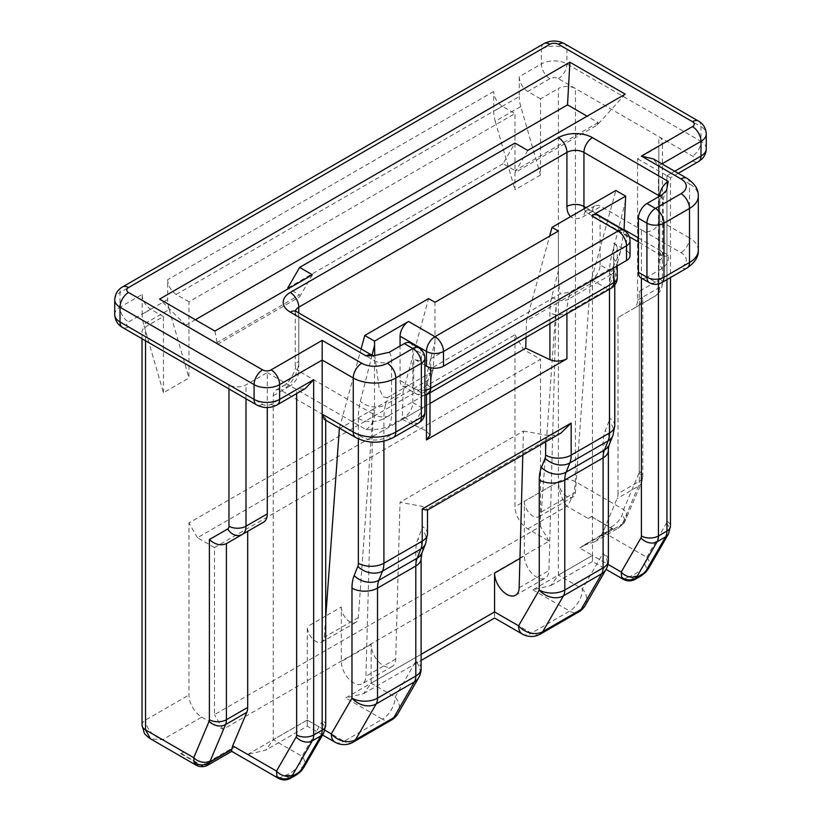 <?xml version="1.0" encoding="UTF-8"?>
<svg xmlns="http://www.w3.org/2000/svg" width="821" height="821" viewBox="0 0 821 821"><rect width="100%" height="100%" fill="white"/><g stroke="black" fill="none" stroke-linecap="round" stroke-linejoin="round"><path stroke-width="0.62" stroke-dasharray="4.11 3.08" d="M201.73 717.102L223.014 729.387L549.044 541.162L527.759 528.868A18.062 10.427 60 0 1 514.993 506.752L514.993 334.742L188.963 522.967L188.963 694.987A18.062 10.427 60 0 0 201.73 717.102L162.568 739.711L150.53 738.869M591.182 516.83L588.195 518.554L590.822 516.224L612.456 529.114L579.688 548.038L592.454 555.407C592.454 563.36 592.454 563.36 592.454 555.407C592.454 563.36 592.454 563.36 592.454 555.407L532.87 589.817L550.922 585.496L558.403 575.069L558.403 481.691A12.038 6.948 -120 0 0 563.658 493.801A12.038 6.948 -120 0 0 572.935 497.033A12.038 6.948 -120 0 0 575.408 492.282L590.33 283.871L615.863 190.493M180.877 753.719L183.853 751.995L180.517 753.103L180.877 753.719L202.151 766.003L234.929 747.079L247.696 754.458L265.758 750.137L273.239 739.711L302.025 756.336L321.729 722.193A6.024 3.479 -120 0 0 322.181 720.253L322.181 414.112L281.747 390.765A12.038 6.948 -120 0 0 275.733 390.17A12.038 6.948 -120 0 0 273.239 395.681L273.239 739.711L307.29 720.048L307.29 626.669A12.038 6.948 -120 0 0 312.544 638.789A12.038 6.948 -120 0 0 321.822 642.012A12.038 6.948 -120 0 0 324.285 637.26L325.711 617.371M658.432 283.984L658.432 165.914L689.496 183.853L689.496 237.916L658.432 219.977C659.745 228.3 647.985 235.114 641.406 229.808L600.972 206.461A12.038 6.948 -120 0 0 594.948 205.866A12.038 6.948 -120 0 0 592.454 211.377L592.454 555.407L607.971 564.366M339.206 428.849L373.257 409.197L365.92 676.206A17.395 10.037 60 0 1 362.328 683.729A17.395 10.037 60 0 1 348.925 679.07A17.395 10.037 60 0 1 341.331 661.562L341.331 607.017L325.804 615.976M532.87 589.817L569.671 611.06L531.361 633.176L494.56 611.932C494.56 619.886 494.56 619.886 494.56 611.932L345.59 697.932L363.652 693.622L371.133 683.195L371.133 644.362A17.395 10.037 -120 0 0 378.717 661.87A17.395 10.037 -120 0 0 392.12 666.529A17.395 10.037 -120 0 0 395.722 659.006L400.022 502.298L422.21 506.372L427.115 508.866L427.495 510.077M590.33 283.871L556.279 303.524L548.941 570.544A17.395 10.037 60 0 1 545.349 578.066A17.395 10.037 60 0 1 531.946 573.407A17.395 10.037 60 0 1 524.352 555.899L524.352 501.344L558.403 481.691C558.947 491.204 561.79 499.394 566.921 506.259C572.052 499.394 574.885 491.204 575.429 481.691L575.429 88.514A12.038 6.948 0 0 0 558.403 88.514L558.403 481.691L514.993 506.752M524.352 501.344A12.038 6.948 60 0 0 529.607 513.464A12.038 6.948 60 0 0 538.884 516.686A12.038 6.948 60 0 0 541.357 511.935L556.279 303.524L526.487 320.734L549.629 236.099M522.792 455.05L523.449 431.035L400.022 502.298M341.331 607.017A12.038 6.948 60 0 0 346.595 619.126A12.038 6.948 60 0 0 355.862 622.349A12.038 6.948 60 0 0 358.336 617.608L373.257 409.197L403.049 391.997L428.593 298.608M429.988 403.45L402.3 419.428L403.049 391.997M526.025 337.349L526.487 320.734M188.963 301.81L176.197 294.431A12.038 6.948 60 0 1 167.679 279.694L167.679 299.532A30.1 17.374 -120 0 0 169.198 309.538L143.665 324.285L163.42 392.725L188.963 377.988L188.963 301.81L514.993 113.575L502.226 106.207A12.038 6.948 60 0 1 493.708 91.459L493.708 111.297A30.1 17.374 -120 0 0 495.237 121.303L520.771 106.566L540.526 175.006L540.526 98.828L558.403 88.514M540.526 98.828L527.759 91.459L549.896 78.683A6.024 3.479 180 0 1 558.403 78.683L692.483 156.082A6.024 3.479 180 0 1 692.483 160.998L666.939 175.745C671.537 178.393 671.537 178.393 666.939 175.745C671.537 178.393 671.537 178.393 666.939 175.745L674.729 171.25M163.42 392.725L163.42 316.547L145.543 326.871L145.543 720.048C146.631 729.253 152.306 735.811 162.568 739.711L183.853 751.995M540.526 175.006L514.993 189.754L514.993 113.575M617.997 317.532L617.997 493.647L639.272 481.363L639.272 305.248L617.997 317.532L633.833 308.388A18.062 10.427 -120 0 0 637.568 300.127L637.568 158.792L658.853 146.507A12.038 6.948 0 0 0 662.383 141.592A12.038 6.948 0 0 0 658.853 136.676L658.853 278.011A6.024 3.479 60 0 1 657.611 280.761L639.272 291.352L639.272 471.531A6.024 3.479 60 0 1 638.984 473.153L623.642 509.523L622.154 515.054C619.876 520.37 615.914 524.506 610.27 527.451L590.822 516.224M637.568 158.792L666.939 175.745L666.939 521.212A6.024 3.479 60 0 1 666.488 523.151L646.784 557.285L644.485 564.109C641.17 570.256 636.09 574.433 629.255 576.66L641.642 575.603M527.759 150.438L514.993 172.554L514.993 170.583L503.078 163.707L514.993 143.059M625.233 94.158L597.134 125.12L514.993 172.554M600.12 264.947L600.12 220.716L626.505 235.945L626.505 250.692L613.739 243.324L613.739 272.808L600.12 264.947A12.038 6.948 -60 0 1 591.602 279.694L570.328 291.978L568.512 299.131L611.07 274.553L612.887 267.4L591.602 279.694L605.221 287.555L422.21 393.218A12.038 6.948 -120 0 0 428.223 393.813M400.073 380.441A12.038 6.948 120 0 0 402.567 385.952A12.038 6.948 120 0 0 408.581 385.357L429.865 373.073L428.049 380.226L385.49 404.794L387.307 397.641L408.581 385.357L422.21 393.218A12.038 6.948 -60 0 1 416.185 393.813A12.038 6.948 -60 0 1 413.692 388.302L400.073 380.441L400.073 346.041M402.3 419.428L426.458 430.943L426.458 384.074A84.265 48.655 60 0 1 428.316 368.116L434.976 341.875L433.19 369.234L429.865 373.073M433.19 367.223L560.189 293.897L570.328 291.978M626.505 250.692A12.038 6.948 180 0 1 630.035 255.608M424.878 365.273L413.692 358.818L413.692 388.302A12.038 6.948 180 0 0 424.878 390.17M613.739 267.892L613.739 253.155L430.717 358.818A12.038 6.948 180 0 1 413.692 358.818M613.739 253.155A12.038 6.948 0 0 0 617.259 248.24A12.038 6.948 0 0 0 613.739 243.324M523.449 431.035L545.637 435.109L554.729 435.192L427.115 508.866M549.044 541.162L540.526 526.415L214.497 714.65L214.497 547.545L540.526 359.311L523.5 349.479L514.993 334.742M214.497 547.545L197.471 537.714L523.5 349.479M540.526 526.415L540.526 359.311M549.896 323.577L549.896 312.811A84.265 48.655 60 0 1 551.753 296.853L558.403 270.612L558.403 231.04M429.988 435.253L426.458 430.943M558.403 270.612C558.424 279.622 559.019 287.391 560.189 293.897M434.976 341.875L434.976 302.302M612.887 267.4L620.358 251.842L624.032 230.455A12.038 6.948 120 0 1 626.505 235.945A12.038 6.948 0 0 1 630.035 240.861M597.626 215.205A12.038 6.948 -60 0 1 600.12 220.716M641.406 278.114L641.406 229.808L680.989 252.663A18.062 10.427 180 0 1 680.989 267.4L655.445 282.147L646.938 277.231L661.983 268.549C667.104 264.639 669.187 260.165 668.222 255.115L592.454 211.377L583.947 216.292A24.076 13.906 120 0 1 570.657 216.59M646.938 277.231A12.038 6.948 -60 0 1 640.914 277.826M558.403 78.683A12.038 6.948 120 0 0 566.921 63.935L566.921 49.188L700.99 126.598L700.99 141.345L566.921 63.935A18.062 10.427 0 0 0 541.378 63.935L541.378 49.188L120.01 292.471L120.01 307.208L142.146 294.431L142.146 314.279L167.679 299.532M549.896 78.683A12.038 6.948 60 0 1 541.378 63.935L519.252 76.712L519.252 96.56L493.708 111.297M648.693 568.224A12.038 9.329 -150 0 0 646.784 557.285L602.994 532.008L617.115 498.521A18.062 10.427 -120 0 0 617.997 493.647M597.134 125.12L598.16 122.565L587.097 116.182M214.928 331.048L217.473 344.317L216.457 342.942L185.813 325.249L159.592 299.101M185.813 325.249L195.347 319.749M503.078 163.707L287.709 288.048M495.237 121.303L514.993 189.754M520.771 106.566A30.1 17.374 60 0 1 519.252 96.56M519.252 76.712A12.038 6.948 -120 0 0 527.759 91.459M602.994 532.008L600.284 536.831L622.154 524.209A12.038 6.075 34.2 0 0 624.186 522.813A12.038 6.075 34.2 0 0 624.196 522.813A12.038 6.075 34.2 0 0 622.154 515.054M197.471 537.714L188.963 522.967M612.456 529.114L612.456 528.457L582.869 545.739L594.568 541.881L600.284 536.831M610.537 529.761L618.336 528.16L623.057 522.597A12.038 9.01 22.9 0 0 626.218 519.118L626.218 519.118A12.038 9.01 22.9 0 0 623.642 509.523L575.429 481.691A12.038 6.948 180 0 0 558.403 481.691M561.102 432.944L554.729 435.192M635.28 579.287L629.255 576.66L623.231 579.287M582.869 545.739A18.062 10.427 -60 0 1 579.688 548.038M585.301 605.344A18.062 13.988 30 0 0 582.438 588.944L558.403 575.069L592.454 555.407M605.97 569.558A18.062 13.988 30 0 0 603.096 553.159L582.438 588.944A18.062 10.427 120 0 1 569.671 611.06A18.062 10.427 60 0 0 578.692 611.953M623.057 522.597L638.399 486.227A18.062 10.427 -120 0 0 639.272 481.363A12.038 6.948 0 0 0 642.802 476.447L642.802 299.142L639.272 305.248L655.117 296.104L633.833 308.388L655.117 296.104A18.062 10.427 -120 0 0 658.853 287.843L658.853 146.507M612.456 528.457L610.27 527.451M642.802 299.142L639.272 291.352M661.952 163.882L658.432 165.914L653.444 158.966M644.485 564.109A12.038 5.675 -139.1 0 1 645.973 571.991M598.16 122.565L514.993 170.583M216.457 342.942L299.624 294.924L288.561 288.54M223.014 729.387L214.497 714.65M163.42 316.547L150.654 309.178L128.517 321.955A6.024 3.479 0 0 0 128.517 326.871L145.543 336.702A12.038 6.948 180 0 1 142.023 331.787A12.038 6.948 180 0 1 145.543 326.871M267.277 407.503L267.277 372.58L245.992 384.864A12.038 6.948 180 0 1 228.967 384.864L262.597 404.281A6.024 3.479 0 0 0 271.104 404.281L296.648 389.534L305.155 388.692M267.277 372.58L296.648 389.534L296.648 393.608M312.391 274.778L299.624 296.894L299.624 294.924M217.473 344.317L299.624 296.894M145.543 340.777L145.543 336.702L228.967 384.864L228.967 388.938M339.412 428.121L361.066 348.935M387.307 397.641L383.171 396.82L379.21 388.826L374.725 355.698M324.305 419.387L325.701 418.587L322.181 414.112L361.763 436.957A18.062 10.427 0 0 0 387.307 436.957L412.84 422.22L404.332 417.304A12.038 6.948 120 0 0 412.84 402.557L412.84 348.494A12.038 6.948 120 0 0 410.346 342.983M404.332 417.304L389.277 425.996C382.514 428.952 374.766 430.142 366.022 429.588L290.265 385.849L281.747 390.765A24.076 13.906 -60 0 0 298.772 361.271L298.772 312.975M169.198 309.538L188.963 377.988M142.146 294.431A12.038 6.948 -120 0 0 150.654 309.178M143.665 324.285A30.1 17.374 60 0 1 142.146 314.279M195.942 765.08L199.965 764.33L180.517 753.103M202.151 766.003L202.151 765.346L231.748 748.454L231.748 749.604M204.07 764.433L207.97 765.08M296.884 774.644L284.497 775.701L290.511 778.329M231.748 748.454A18.062 10.427 120 0 0 234.929 747.079M278.473 778.329L284.497 775.701C291.332 773.474 296.412 769.298 299.727 763.15L302.025 756.336A12.038 9.329 30 0 1 303.934 767.266M247.696 754.458L307.29 720.048C307.29 728.001 307.29 728.001 307.29 720.048C307.29 728.001 307.29 728.001 307.29 720.048L344.081 741.301L382.391 719.186L345.59 697.932M421.111 654.337L371.133 683.195L395.158 697.07A18.062 13.988 -150 0 1 398.031 713.47M391.422 720.079A18.062 10.427 60 0 1 382.391 719.186A18.062 10.427 -60 0 0 395.158 697.07L415.816 661.285A18.062 13.988 -150 0 1 418.689 677.684M202.151 765.346L199.965 764.33M301.215 771.032A12.038 5.675 40.9 0 0 299.727 763.15M527.759 528.868L566.921 506.259L588.195 518.554M273.239 395.681L281.747 390.765A12.038 6.948 -120 0 1 284.24 385.254C286.981 386.27 297.5 368.075 295.242 366.187A12.038 6.948 180 0 1 298.772 361.271M325.711 616.037L307.29 626.669M371.133 644.362L341.331 661.562M519.96 558.444L524.352 555.899M519.149 587.744L548.941 570.544M395.722 659.006L365.92 676.206M142.023 724.964A12.038 6.948 0 0 1 145.543 720.048L188.963 694.987M617.259 277.724A12.038 6.948 0 0 0 613.739 272.808A12.038 6.948 120 0 1 605.221 287.555A12.038 6.948 -120 0 0 611.245 288.15M430.717 367.777L430.717 358.818M545.637 441.862L545.637 435.109M625.653 200.488L611.471 256.388A90.289 52.134 -120 0 0 609.48 273.496L609.48 418.258A12.038 6.948 60 0 1 608.936 421.389L605.262 430.584A48.152 27.801 -120 0 0 603.096 443.145L603.096 553.159A18.062 10.427 0 0 1 608.382 560.527M383.9 441.185L383.9 418.484L426.458 393.906L426.458 394.655M609.48 289.166L609.48 288.243L566.921 312.811L566.921 313.745M661.983 194.823A24.076 13.906 120 0 0 659.704 205.968L659.704 260.031A24.076 13.906 120 0 0 661.983 268.549M586.071 207.692L624.124 229.654M638.42 237.916L659.704 250.2L659.704 196.137A12.038 6.948 0 0 1 663.235 201.053C663.152 198.323 664.261 194.762 666.549 190.38M584.213 208.76A12.038 6.948 -60 0 0 586.44 211.972A12.038 6.948 -60 0 0 592.454 211.377L600.972 206.461M493.708 91.459L167.679 279.694M666.939 279.581L666.939 175.745M176.197 294.431L502.226 106.207M658.853 278.011A12.038 6.948 180 0 1 662.383 282.927L662.342 284.148C661.921 289.341 659.509 293.323 655.117 296.104L639.272 305.248L655.117 296.104A12.038 9.831 -120 0 0 657.611 280.761M637.568 300.127L658.853 287.843A12.038 6.948 180 0 0 662.383 282.927L662.383 141.592M624.196 522.813L641.56 482.748A12.038 9.01 22.9 0 1 638.399 486.227L617.115 498.521M614.775 285.061L614.775 280.864A18.062 10.427 0 0 1 609.48 288.243A72.227 41.707 60 0 1 611.07 274.553A18.062 12.684 14.2 0 0 616.202 268.2A18.062 12.684 14.2 0 0 611.471 256.388M551.753 296.853A12.038 8.456 14.2 0 0 568.512 299.131A72.227 41.707 -120 0 0 566.921 312.811A12.038 6.948 0 0 1 549.896 312.811M698.312 250.2A30.1 17.374 0 0 0 689.496 237.916A12.038 6.948 -60 0 1 680.989 252.663M687.003 178.342A12.038 6.948 -60 0 1 689.496 183.853A30.1 17.374 180 0 1 698.312 196.137M522.33 634.069A18.062 10.427 120 0 0 531.361 633.176A18.062 10.427 60 0 0 540.392 634.069M608.382 450.513A18.062 10.427 0 0 0 603.096 443.145M609.264 444.664A18.062 13.423 21.8 0 0 605.262 430.584M612.938 435.469A18.062 13.423 21.8 0 0 608.936 421.389M614.775 425.627A18.062 10.427 0 0 0 609.48 418.258M620.358 251.842L616.202 268.2L614.775 280.864A18.062 10.427 0 0 0 609.48 273.496M706.276 148.714A18.062 10.427 0 0 0 700.99 141.345A12.038 6.948 120 0 1 692.483 156.082M698.497 121.087A12.038 6.948 120 0 1 700.99 126.598A18.062 10.427 180 0 1 706.276 133.967M543.871 43.677A12.038 6.948 60 0 0 541.378 49.188A18.062 10.427 180 0 1 566.921 49.188A12.038 6.948 120 0 0 564.427 43.677M668.222 255.115A12.038 6.948 -60 0 1 662.198 255.711A12.038 6.948 -60 0 1 659.704 250.2A12.038 6.948 0 0 1 663.235 255.115A12.038 6.948 0 0 1 659.704 260.031M592.454 211.377A12.038 6.948 -120 0 0 586.44 210.781A12.038 6.948 -120 0 0 583.947 216.292M639.272 471.531A12.038 6.948 0 0 1 642.802 476.447L641.56 482.748A12.038 9.01 22.9 0 0 638.984 473.153M661.469 282.742A12.038 6.948 60 0 1 655.445 282.147A12.038 6.948 -60 0 1 649.432 282.742M114.724 299.839A18.062 10.427 0 0 1 120.01 292.471A12.038 6.948 60 0 1 122.503 286.96M692.483 160.998A12.038 6.948 -120 0 0 698.497 161.593M666.939 521.212A12.038 6.948 180 0 1 670.47 526.128M666.488 523.151A12.038 9.329 -150 0 1 668.407 534.081M659.704 205.968A12.038 6.948 0 0 0 663.235 201.053L663.46 256.932L638.42 241.99M687.003 268.005A12.038 6.948 60 0 1 680.989 267.4M541.357 511.935L575.408 492.282M421.111 668.653A18.062 10.427 0 0 0 415.816 661.285L415.816 551.26A48.152 27.801 60 0 1 417.992 538.709L421.666 529.514A12.038 6.948 -120 0 0 422.21 526.374L422.21 506.372M324.931 730.238L307.29 720.048M372.046 355.277L360.347 401.377A90.289 52.134 -120 0 0 358.356 418.484L358.356 438.896M412.84 402.557L421.358 407.473L421.358 353.41L412.84 348.494M389.277 352.271A24.076 13.906 -60 0 1 391.555 360.778L391.555 414.841A24.076 13.906 -60 0 1 389.277 425.996M275.733 390.17L284.24 385.254A12.038 6.948 -120 0 1 290.265 385.849A12.038 6.948 120 0 0 298.772 371.102L374.53 414.841L374.53 360.778L298.772 317.039L298.772 371.102A12.038 6.948 180 0 1 295.242 366.187L295.242 312.124A12.038 6.948 180 0 1 295.416 310.964M245.992 398.77L245.992 384.864M428.316 368.116A12.038 8.456 -165.8 0 1 431.477 375.987A12.038 8.456 -165.8 0 1 428.049 380.226A72.227 41.707 -120 0 0 426.458 393.906A12.038 6.948 180 0 0 429.988 388.99L429.988 392.797M358.356 418.484A18.062 10.427 180 0 0 383.9 418.484A72.227 41.707 60 0 1 385.49 404.794A18.062 12.684 -165.8 0 1 360.347 401.377M427.495 533.753A18.062 10.427 0 0 0 422.21 526.374M425.658 543.594A18.062 13.423 21.8 0 0 421.666 529.514M421.984 552.779A18.062 13.423 21.8 0 0 417.992 538.709M421.111 558.639A18.062 10.427 0 0 0 415.816 551.26M353.112 742.194A18.062 10.427 60 0 1 344.081 741.301A18.062 10.427 -60 0 1 335.06 742.194M114.724 314.587A18.062 10.427 180 0 1 120.01 307.208A12.038 6.948 60 0 0 128.517 321.955M294.821 310.43L295.242 312.124A12.038 6.948 180 0 0 298.772 317.039A12.038 6.948 120 0 0 296.278 311.528M391.555 360.778A12.038 6.948 180 0 1 374.53 360.778A12.038 6.948 120 0 0 372.036 355.267M366.022 429.588A12.038 6.948 120 0 0 374.53 414.841A12.038 6.948 180 0 0 391.555 414.841M418.864 422.815A12.038 6.948 60 0 1 412.84 422.22A12.038 6.948 120 0 0 421.358 407.473A12.038 6.948 180 0 1 424.878 412.388M418.864 347.899A12.038 6.948 -60 0 1 421.358 353.41A12.038 6.948 180 0 1 424.878 358.325M426.458 384.074A12.038 6.948 180 0 1 429.988 388.99L431.477 375.987L433.19 369.234M325.711 725.169A12.038 6.948 0 0 0 322.181 720.253M323.648 733.132A12.038 9.329 30 0 0 321.729 722.193M128.517 326.871A12.038 6.948 -60 0 1 122.503 327.466M262.597 404.281A12.038 6.948 -60 0 1 256.573 404.876M271.104 404.281A12.038 6.948 -120 0 0 277.129 404.876M393.321 437.562A12.038 6.948 60 0 1 387.307 436.957M355.75 437.562A12.038 6.948 120 0 0 361.763 436.957M358.336 617.608L324.285 637.26M515.557 595.266L545.349 578.066M594.568 541.881L618.336 528.16L624.186 522.813M363.652 693.622L421.111 660.443M550.922 585.496L592.454 561.513L606.072 569.374M594.948 205.866L584.757 211.49L629.297 236.715M617.259 265.86L617.259 248.24M678.249 173.293L670.47 177.777L670.47 277.549M538.884 516.686L572.935 497.033M392.12 666.529L362.328 683.729M322.571 734.99L307.29 726.164L265.758 750.137M142.023 338.734L142.023 331.787M402.567 385.952L416.185 393.813A12.038 12.038 0 0 0 424.878 395.127M325.711 418.587L325.711 420.219M355.862 622.349L321.822 642.012"/><path stroke-width="1.23" d="M421.111 654.337L494.56 611.932C494.56 619.886 494.56 619.886 494.56 611.932L494.56 573.099A17.395 10.037 -120 0 0 502.154 590.607A17.395 10.037 -120 0 0 515.557 595.266A17.395 10.037 -120 0 0 519.149 587.744L522.792 455.05M526.025 337.349L525.727 348.166L429.988 403.45M625.233 94.158L527.759 150.438L514.993 143.059L299.624 267.4L312.391 274.778L214.928 331.048L159.592 299.101L569.897 62.211L625.233 94.158M626.505 260.524L626.505 245.777A12.038 6.948 0 0 0 630.035 240.861L630.035 255.608A12.038 6.948 180 0 1 626.505 260.524L443.484 366.187L443.484 351.45A12.038 6.948 -120 0 0 434.976 336.702L408.581 321.463L374.53 341.125L364.75 335.471L428.593 298.608L434.976 302.302L558.403 231.04L552.02 227.345L615.863 190.493L625.653 196.137L591.602 215.8A12.038 6.948 -60 0 1 597.626 215.205L624.011 230.434L625.653 196.137M400.073 346.041L400.073 336.21L426.458 351.45L426.458 366.187A12.038 6.948 0 0 0 443.484 366.187M426.458 366.187L424.878 365.273M668.222 181.4A12.038 6.948 -60 0 0 659.704 196.137L583.947 152.398A12.038 6.948 -60 0 1 592.454 137.651L668.222 181.4L666.549 190.38L661.983 194.823L646.938 203.516L655.445 208.431L680.989 193.684A18.062 10.427 0 0 0 680.989 178.937L641.406 156.082L692.483 126.598A6.024 3.479 0 0 0 692.483 121.682L558.403 44.272A6.024 3.479 0 0 0 549.896 44.272L128.517 287.555A6.024 3.479 180 0 0 128.517 292.471L262.597 369.871A6.024 3.479 180 0 0 271.104 369.871L322.181 340.387L322.181 360.05L353.256 377.988L353.256 432.051L322.181 414.112L322.181 360.05L279.622 384.618A12.038 6.948 -120 0 0 271.104 369.871M366.022 355.873A12.038 6.948 120 0 1 372.036 355.267L296.278 311.528A12.038 6.948 120 0 0 290.265 312.124L366.022 355.873L373.688 355.75L389.277 352.271L404.332 343.578L412.84 348.494L387.307 363.241A18.062 10.427 180 0 1 361.763 363.241L322.181 340.387M549.629 236.099L552.02 227.345M525.727 348.166L549.896 359.68L549.896 323.577M566.921 313.745L566.921 358.818L426.458 439.912L429.988 435.253L429.988 392.797M566.921 358.818C561.246 361.527 555.571 361.815 549.896 359.68M638.42 272.315L646.938 277.231A12.038 6.948 -60 0 0 649.432 282.742L640.914 277.826A12.038 6.948 -60 0 1 638.42 272.315L638.42 218.253A12.038 6.948 -60 0 1 646.938 203.516M587.097 116.182L567.516 104.872L569.897 62.211M195.347 319.749L567.516 104.872M288.561 288.54L287.709 288.048L299.624 267.4M422.21 509.051L571.17 423.051L561.102 432.944L427.289 510.19L422.21 509.051L422.21 541.121L383.9 563.237L383.9 441.185M637.373 575.911L635.28 579.287L641.293 575.808L645.881 570.995L665.595 536.852L657.077 541.768L637.373 575.911A12.038 9.329 -150 0 1 621.24 572.032L640.955 537.899A6.024 3.479 -120 0 0 641.406 535.959L641.406 278.114M670.47 277.549L670.47 526.128L668.407 534.081L648.693 568.224L645.973 571.991L641.293 575.808M606.072 569.374L623.231 579.287L621.641 577.296L621.24 572.032L607.971 564.366M494.56 611.932L518.595 625.807A18.062 13.988 30 0 0 542.784 631.616L581.083 609.5A18.062 13.988 30 0 0 585.301 605.344A18.062 18.062 0 0 1 578.692 611.953L540.392 634.069A18.062 10.427 60 0 0 542.784 631.616L563.442 595.83A18.062 13.988 30 0 1 539.253 590.022L539.253 479.998A48.152 27.801 60 0 1 541.419 467.447L545.093 458.251A12.038 6.948 -120 0 0 545.637 455.111L545.637 441.862M578.692 611.953A18.062 10.427 60 0 0 581.083 609.5L601.752 573.715A18.062 13.988 30 0 0 605.97 569.558L585.301 605.344M680.989 178.937A12.038 6.948 -60 0 1 687.003 178.342L653.444 158.966L641.406 156.082M645.973 571.991A12.038 5.675 -139.1 0 1 644.485 572.904L636.87 577.296A12.038 11.35 180 0 1 621.641 577.296M648.693 568.224A12.038 9.329 -150 0 1 645.881 570.995M226.411 543.615L247.696 531.32L247.696 707.435L226.411 719.719L226.411 543.615C220.736 546.006 215.061 544.651 209.386 539.541L209.386 719.719A6.024 3.479 60 0 1 209.098 721.351L193.756 757.711L194.033 762.237L195.942 765.08C199.955 767.214 203.957 767.214 207.97 765.08L209.878 762.237A12.038 10.847 180 0 1 194.033 762.237M325.711 617.371L339.412 428.121M361.066 348.935L364.75 335.471M374.725 355.698L374.53 341.125M408.581 321.463A12.038 6.948 120 0 0 400.073 336.21M424.878 412.388A12.038 6.948 180 0 1 421.358 417.304A12.038 6.948 60 0 1 418.864 422.815A12.038 12.038 0 0 0 424.878 412.388L424.878 358.325A12.038 6.948 180 0 1 421.358 363.241L421.358 417.304L395.814 432.051L395.814 377.988L421.358 363.241A12.038 6.948 60 0 0 412.84 348.494A12.038 6.948 -60 0 1 418.864 347.899L410.346 342.983A12.038 6.948 120 0 0 404.332 343.578M247.696 531.32L263.541 522.177A18.062 10.427 -120 0 0 267.277 513.915L267.277 407.503M296.648 393.608L296.648 735A6.024 3.479 60 0 1 296.196 736.94L276.482 771.073L232.692 745.796L246.813 712.31A18.062 10.427 -120 0 0 247.696 707.435M232.692 745.796L231.748 749.604L209.878 762.237L210.197 760.964A12.038 9.01 -157.1 0 1 193.756 757.711L145.543 729.879L145.543 340.777M195.932 765.08L150.53 738.869L145.543 729.879A12.038 6.948 0 0 1 142.023 724.964L142.023 338.734M292.615 774.952L312.319 740.819L320.837 735.903L301.122 770.036L296.535 774.86L290.511 778.329L292.615 774.952A12.038 9.329 30 0 1 276.482 771.073L276.882 776.338L278.473 778.329L231.748 751.359L231.748 749.604M296.535 774.86L301.204 771.042A12.038 5.675 40.9 0 0 301.215 771.032A12.038 5.675 40.9 0 1 299.727 771.945L292.112 776.338A12.038 11.35 0 0 1 276.882 776.338M398.031 713.47L418.689 677.684A18.062 13.988 -150 0 1 414.472 681.841L393.813 717.626A18.062 10.427 60 0 1 391.422 720.079A18.062 18.062 0 0 0 398.031 713.47A18.062 13.988 -150 0 1 393.813 717.626L355.503 739.742A18.062 13.988 -150 0 1 331.315 733.923L324.931 730.238M335.06 742.194A18.062 18.062 0 0 0 353.112 742.194A18.062 10.427 60 0 0 355.503 739.742L376.162 703.956A18.062 13.988 -150 0 1 351.973 698.137L331.315 733.923A18.062 10.427 -60 0 0 335.06 742.194L322.571 734.99M228.967 388.938L228.967 526.199A6.024 3.479 60 0 1 227.725 528.96A12.038 9.831 60 0 0 242.257 534.471L263.541 522.177L242.257 534.471A18.062 10.427 -120 0 0 245.992 526.199L245.992 398.77M296.196 736.94A12.038 9.329 30 0 0 312.319 740.819A18.062 10.427 -120 0 0 313.673 735L322.181 730.085L322.181 414.112L324.305 419.387L355.75 437.562A12.038 6.948 120 0 1 353.256 432.051A30.1 17.374 180 0 0 395.814 432.051A12.038 6.948 60 0 1 393.321 437.562C380.8 443.761 368.27 443.761 355.75 437.562M301.122 770.036A12.038 9.329 30 0 0 303.934 767.266L323.648 733.132A12.038 9.329 30 0 1 320.837 735.903A18.062 10.427 60 0 0 322.181 730.085A12.038 6.948 0 0 0 325.711 725.169L323.648 733.132M122.503 327.466C117.66 324.675 115.063 320.385 114.724 314.587A18.062 10.427 180 0 0 120.01 321.955A12.038 6.948 -60 0 0 122.503 327.466L256.573 404.876C263.428 408.417 270.273 408.417 277.129 404.876L305.155 388.692L313.673 379.702L279.622 399.365L279.622 384.618A18.062 10.427 0 0 1 254.079 384.618L254.079 399.365L120.01 321.955L120.01 307.208L254.079 384.618A12.038 6.948 -60 0 1 262.597 369.871M566.921 206.461L566.921 152.398A12.038 6.948 0 0 1 583.947 152.398L583.947 206.461A12.038 6.948 0 0 0 566.921 206.461A24.076 13.906 120 0 0 570.657 216.59M290.265 312.124A24.076 13.906 180 0 1 290.265 292.471L558.403 137.651A12.038 6.948 60 0 1 566.921 152.398L298.772 307.208L298.772 312.975M494.56 573.099L519.96 558.444M424.878 395.127A12.038 12.038 0 0 0 428.223 393.813L611.245 288.15A12.038 6.948 -120 0 0 613.739 282.64L430.717 388.302L430.717 367.777M428.223 393.813A12.038 6.948 -120 0 0 430.717 388.302A12.038 6.948 180 0 1 424.878 390.17M611.245 288.15A12.038 12.038 0 0 0 617.259 277.724A12.038 6.948 0 0 1 613.739 282.64L613.739 267.892M630.035 240.861A12.038 12.038 0 0 0 624.011 230.434A12.038 6.948 120 0 0 617.997 231.04A12.038 6.948 -120 0 1 626.505 245.777L443.484 351.45A12.038 6.948 180 0 1 426.458 351.45A12.038 6.948 -60 0 1 434.976 336.702L617.997 231.04L591.602 215.8M421.111 660.443L494.56 618.039L522.33 634.069A18.062 10.427 120 0 1 518.595 625.807L539.253 590.022A18.062 10.427 180 0 0 564.786 590.022L603.096 567.906L603.096 457.882L564.786 479.998L564.786 590.022A18.062 10.427 60 0 1 563.442 595.83L601.752 573.715A18.062 10.427 60 0 0 603.096 567.906A18.062 10.427 0 0 0 608.382 560.527A18.062 18.062 0 0 1 605.97 569.558M592.454 137.651A24.076 13.906 0 0 0 558.403 137.651M426.458 394.655L426.458 439.912M571.17 423.051L571.17 455.111L609.48 432.995L609.48 289.166M541.419 467.447A18.062 13.423 -158.2 0 0 566.141 472.157L604.451 450.041L608.125 440.846L569.815 462.962L566.141 472.157A30.1 17.374 -120 0 0 564.786 479.998A18.062 10.427 180 0 1 539.253 479.998M649.432 282.742A12.038 12.038 0 0 0 661.469 282.742A12.038 6.948 60 0 0 663.963 277.231A12.038 6.948 0 0 1 646.938 277.231L646.938 223.168A12.038 6.948 120 0 1 655.445 208.431A12.038 6.948 60 0 1 663.963 223.168L663.963 277.231L689.496 262.494L689.496 208.431L663.963 223.168A12.038 6.948 0 0 1 646.938 223.168L638.42 218.253M584.213 208.76A12.038 6.948 -60 0 1 583.947 206.461L586.071 207.692M624.124 229.654L638.42 237.916M658.432 283.984L658.432 535.959L666.939 531.043L666.939 279.581M674.729 171.25L700.99 156.082L700.99 141.345L661.952 163.882M608.382 560.527L608.382 450.513A18.062 10.427 0 0 1 603.096 457.882A30.1 17.374 60 0 1 604.451 450.041A18.062 13.423 21.8 0 0 609.264 444.664L612.938 435.469A18.062 13.423 21.8 0 1 608.125 440.846A30.1 17.374 -120 0 0 609.48 432.995A18.062 10.427 0 0 0 614.775 425.627L614.775 285.061M545.637 455.111A18.062 10.427 180 0 0 571.17 455.111A30.1 17.374 60 0 1 569.815 462.962A18.062 13.423 -158.2 0 1 545.093 458.251M661.469 282.742L687.003 268.005A12.038 6.948 60 0 0 689.496 262.494A30.1 17.374 0 0 0 698.312 250.2L698.312 196.137A30.1 17.374 180 0 1 689.496 208.431A12.038 6.948 60 0 0 680.989 193.684M641.406 535.959A12.038 6.948 180 0 0 658.432 535.959A18.062 10.427 60 0 1 657.077 541.768A12.038 9.329 -150 0 1 640.955 537.899M668.407 534.081A12.038 9.329 -150 0 1 665.595 536.852A18.062 10.427 -120 0 0 666.939 531.043A12.038 6.948 180 0 0 670.47 526.128M706.276 148.714C706.193 152.86 704.644 156.38 701.627 159.274L698.497 161.593A12.038 6.948 -120 0 0 700.99 156.082A18.062 10.427 0 0 0 706.276 148.714L706.276 133.967A18.062 10.427 180 0 1 700.99 141.345A12.038 6.948 -120 0 0 692.483 126.598M290.265 292.471A12.038 6.948 60 0 1 298.772 307.208A12.038 6.948 180 0 0 295.416 310.964M549.896 44.272A12.038 6.948 60 0 0 543.871 43.677L122.503 286.96A12.038 6.948 60 0 1 128.517 287.555M543.871 43.677C550.727 40.147 557.572 40.147 564.427 43.677A12.038 6.948 120 0 0 558.403 44.272M564.427 43.677L698.497 121.087A12.038 6.948 120 0 0 692.483 121.682M227.725 528.96L209.386 539.541M358.356 438.896L358.356 563.237A12.038 6.948 60 0 1 357.823 566.377L354.149 575.572A48.152 27.801 -120 0 0 351.973 588.123L351.973 698.137A18.062 10.427 180 0 0 377.516 698.137A18.062 10.427 60 0 1 376.162 703.956L414.472 681.841A18.062 10.427 60 0 0 415.816 676.022L377.516 698.137L377.516 588.123L415.816 566.008L415.816 676.022A18.062 10.427 0 0 0 421.111 668.653L421.111 558.639A18.062 10.427 0 0 1 415.816 566.008A30.1 17.374 -120 0 1 417.171 558.157L378.871 580.273L382.545 571.088L420.855 548.972L417.171 558.157A18.062 13.423 21.8 0 0 421.984 552.779L421.111 558.639M374.53 345.467L372.046 355.277M296.648 735A12.038 6.948 0 0 0 313.673 735L313.673 379.702M267.277 513.915L245.992 526.199A12.038 6.948 0 0 1 228.967 526.199M210.197 760.964L225.539 724.594L246.813 712.31M427.495 510.077L427.495 533.753A18.062 10.427 0 0 1 422.21 541.121A30.1 17.374 60 0 1 420.855 548.972A18.062 13.423 21.8 0 0 425.658 543.594L421.984 552.779M357.823 566.377A18.062 13.423 -158.2 0 0 382.545 571.088A30.1 17.374 -120 0 0 383.9 563.237A18.062 10.427 180 0 1 358.356 563.237M351.973 588.123A18.062 10.427 180 0 0 377.516 588.123A30.1 17.374 60 0 1 378.871 580.273A18.062 13.423 -158.2 0 1 354.149 575.572M361.763 363.241A12.038 6.948 120 0 0 353.256 377.988A30.1 17.374 0 0 0 395.814 377.988A12.038 6.948 60 0 0 387.307 363.241M209.098 721.351A12.038 9.01 -157.1 0 0 225.539 724.594A18.062 10.427 -120 0 0 226.411 719.719A12.038 6.948 180 0 1 209.386 719.719M277.129 404.876A12.038 6.948 -120 0 0 279.622 399.365A18.062 10.427 180 0 1 254.079 399.365A12.038 6.948 -60 0 0 256.573 404.876M114.724 314.587L114.724 299.839A18.062 10.427 0 0 0 120.01 307.208A12.038 6.948 -60 0 1 128.517 292.471M522.33 634.069A18.062 18.062 0 0 0 540.392 634.069M608.382 450.513C608.31 451.057 608.382 447.004 609.264 444.664M612.938 435.469L614.775 425.627M629.297 236.715L638.42 241.99M698.497 121.087C703.34 123.879 705.937 128.179 706.276 133.967M698.312 196.137C698.65 189.579 694.874 183.647 687.003 178.342M617.259 277.724L617.259 265.86M623.231 579.287C627.254 581.422 631.267 581.422 635.28 579.287M698.497 161.593L678.249 173.293M687.003 268.005C694.946 262.576 698.722 256.645 698.312 250.2M231.748 751.359L207.98 765.08M427.495 533.753L425.658 543.594M353.112 742.194L391.422 720.079M418.689 677.684A18.062 18.062 0 0 0 421.111 668.653M296.278 311.528L295.098 311.077M122.503 286.96C117.66 289.751 115.063 294.041 114.724 299.839M424.878 358.325A12.038 12.038 0 0 0 418.864 347.899M150.53 738.869C146.651 736.068 144.547 734.025 144.198 732.763L142.023 724.964M325.711 420.219L325.711 725.169M303.934 767.266L301.215 771.032M278.473 778.329C282.496 780.473 286.508 780.473 290.521 778.329M372.036 355.267L373.688 355.76M418.864 422.815L393.321 437.562"/></g></svg>
